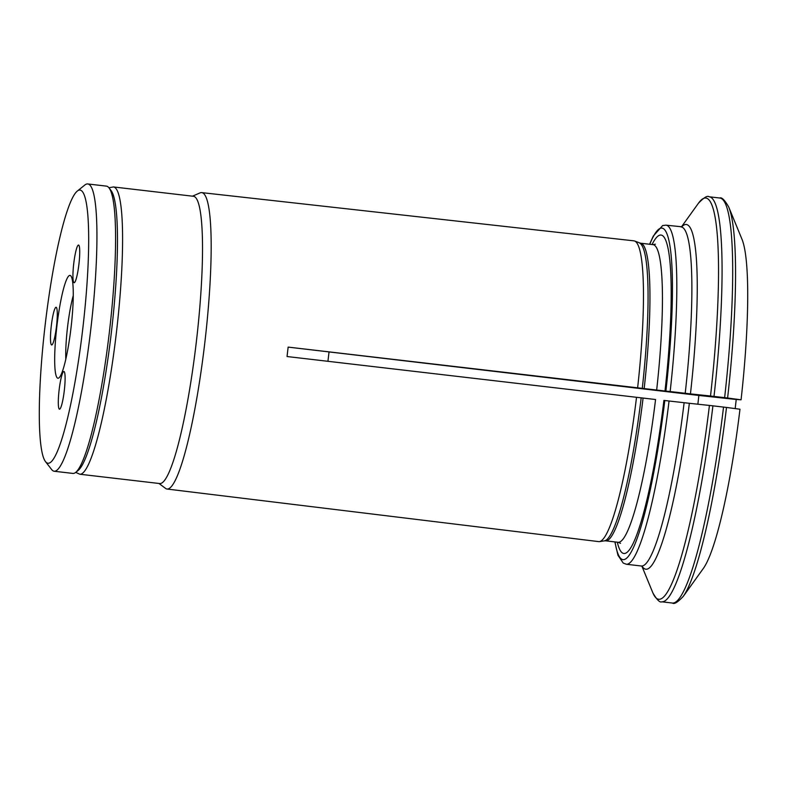 <?xml version="1.0" encoding="UTF-8"?>
<svg xmlns="http://www.w3.org/2000/svg" width="787" height="787" viewBox="0 0 787 787"><rect width="100%" height="100%" fill="white"/><g stroke="black" fill="none" stroke-linecap="round" stroke-linejoin="round"><path stroke-width="1.18" d="M64.308 390.509A18.967 2.607 96.7 0 1 59.507 409.171A18.967 2.607 96.7 0 1 59.114 390.037A18.967 2.607 96.7 0 1 63.904 371.494A18.967 2.607 96.7 0 1 64.308 390.509M65.823 359.206A42.282 5.814 96.7 0 1 67.495 327.49A42.282 5.814 96.7 0 1 73.24 295.656M82.861 328.012A137.509 18.898 96.7 0 1 45.587 461.733A137.509 18.898 96.7 0 1 45.203 324.588A137.509 18.898 96.7 0 1 77.146 191.211A137.509 18.898 96.7 0 1 82.861 328.012M78.936 264.058A18.967 2.607 96.7 0 1 74.135 282.72A18.967 2.607 96.7 0 1 73.742 263.576A18.967 2.607 96.7 0 1 78.533 245.042A18.967 2.607 96.7 0 1 78.936 264.058M56.487 326.29A18.967 2.607 96.7 0 1 51.686 344.962A18.967 2.607 96.7 0 1 51.293 325.818A18.967 2.607 96.7 0 1 56.074 307.274A18.967 2.607 96.7 0 1 56.487 326.29M71.086 327.244A51.765 7.113 96.7 0 1 59.015 377.809A51.765 7.113 96.7 0 1 56.91 325.956A51.765 7.113 96.7 0 1 70.899 275.971A51.765 7.113 96.7 0 1 71.086 327.244M54.214 471.246L72.866 473.42A144.621 19.882 -83.3 0 0 75.768 472.348A144.621 19.882 -83.3 0 0 109.373 332.075A144.621 19.882 -83.3 0 0 108.97 187.837A144.621 19.882 -83.3 0 0 106.393 186.125L87.731 183.951A144.621 19.882 96.7 0 1 90.83 328.897A144.621 19.882 96.7 0 1 54.214 471.246A144.621 19.882 96.7 0 1 51.637 469.534L45.587 461.733M75.768 472.348L78.336 470.282A142.25 19.547 -83.3 0 0 111.38 332.311A142.25 19.547 -83.3 0 0 110.987 190.434L108.97 187.837M77.146 191.211L84.829 185.014A144.621 19.882 96.7 0 1 87.731 183.951M681.67 226.892A173.543 23.856 96.7 0 1 690.445 393.884A769562.746 5321.527 6.6 0 1 710.513 396.018A201.993 27.761 -83.3 0 0 698.335 203.39C703.844 197.547 707.434 195.343 709.097 196.77L719.721 198.009A203.892 28.027 96.7 0 1 724.63 397.651L727.601 398.015A749706.805 5184.225 6.6 0 1 741.069 399.806L736.229 399.491L735.176 408.591M710.513 396.018L724.63 397.651M697.872 404.213L698.856 395.448L288.14 347.106L287.048 356.531L655.561 399.521A149.835 20.59 -83.3 0 1 618.179 542.292L620.49 543.335M617.303 542.194A160.312 22.036 -83.3 0 0 632.354 545.007A160.312 22.036 -83.3 0 0 663.903 400.426L689.353 403.298A769562.746 5321.527 6.6 0 1 709.421 405.443L712.914 405.836A203.892 28.027 96.7 0 1 661.837 601.809L672.462 603.049C674.134 604.485 677.725 602.281 683.224 596.438A201.993 27.761 96.7 0 0 726.509 407.44A749706.52 5184.225 6.6 0 1 739.977 409.23A170.73 23.462 96.7 0 1 703.48 568.244L683.224 596.438M726.509 407.44L712.914 405.836M690.445 393.884L670.15 391.533A170.7 23.462 -83.3 0 0 665.959 225.161L681.975 226.804M288.14 347.106L664.995 391.001A160.312 22.036 -83.3 0 0 667.327 245.269A160.312 22.036 -83.3 0 0 652.029 244.541M665.222 391.041L670.15 391.533M719.721 198.009C721.679 197.006 724.66 199.977 728.673 206.922L741.895 239.032A170.73 23.462 96.7 0 1 741.069 399.806M328.996 352.291L327.933 361.302M736.229 399.491L698.856 395.448M75.719 472.397L79.871 474.236L159.8 483.562A144.621 19.882 -83.3 0 0 196.297 342.217A144.621 19.882 -83.3 0 0 193.317 196.268L113.387 186.942L108.921 187.778M159.004 483.474L165.516 488.373A149.215 20.511 -83.3 0 0 167.08 489.042A149.215 20.511 -83.3 0 0 205.407 337.525A149.215 20.511 -83.3 0 0 201.669 192.618A149.215 20.511 -83.3 0 0 199.996 192.904L192.53 196.17M637.618 387.873A151.409 20.806 -83.3 0 0 634.597 241.019A151.409 20.806 -83.3 0 0 633.82 240.832L201.669 192.618M167.08 489.042L598.73 541.613A151.409 20.806 -83.3 0 0 599.527 541.604A151.409 20.806 -83.3 0 0 636.526 397.297M728.673 206.922A201.993 27.761 96.7 0 1 727.601 398.015M709.097 196.77A203.892 28.027 96.7 0 1 714.006 396.412M685.211 393.293A170.7 23.462 -83.3 0 0 681.011 226.912M656.653 390.106A149.835 20.59 -83.3 0 0 652.905 244.639L655.374 244.177M644.159 388.65A149.835 20.59 -83.3 0 0 640.421 243.183L634.597 241.019M642.271 388.424A150.101 20.629 -83.3 0 0 639.26 242.888M614.863 541.909L617.952 555.258L623.265 563.108L626.393 564.259A170.7 23.462 -83.3 0 0 669.058 400.957M626.393 564.259L641.444 566.02A170.7 23.462 -83.3 0 0 684.119 402.708M689.353 403.298A173.543 23.856 96.7 0 1 642.084 566.187M641.858 566.099L652.885 592.896A201.993 27.761 -83.3 0 0 709.421 405.443M615.041 541.928A166.913 22.941 -83.3 0 0 664.808 400.485M723.538 407.076A203.892 28.027 96.7 0 1 672.462 603.049M79.871 474.236A144.621 19.882 -83.3 0 0 116.368 332.891A144.621 19.882 -83.3 0 0 113.387 186.942M665.9 391.06A166.913 22.941 -83.3 0 0 649.767 244.275M618.179 542.292L605.685 540.836A149.835 20.59 -83.3 0 0 643.077 398.065M605.685 540.836L604.495 540.856A150.101 20.629 -83.3 0 0 641.179 397.848M681.424 226.922L698.335 203.39M640.421 243.183L652.905 244.639M649.59 244.255L653.299 236.051L662.624 225.564L665.959 225.161M652.885 592.896C656.899 599.851 659.89 602.822 661.837 601.809M641.444 566.02L642.359 566.345M604.495 540.856L599.527 541.604"/></g></svg>
